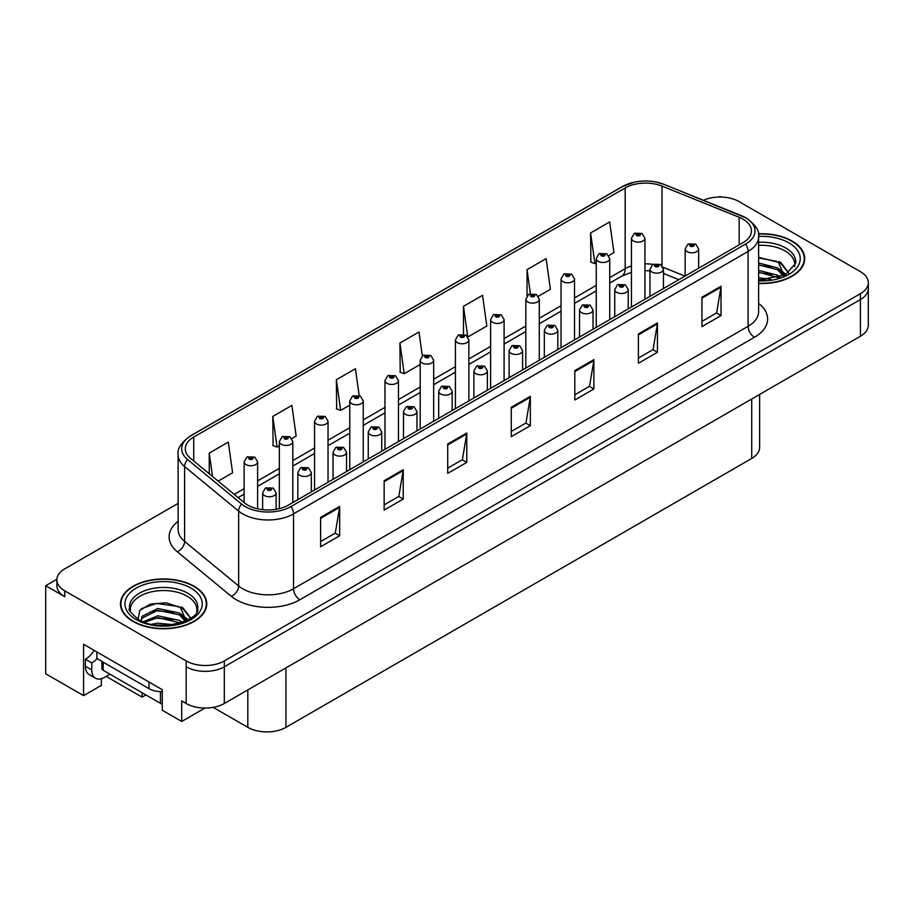 <?xml version="1.0" encoding="UTF-8"?>
<svg xmlns="http://www.w3.org/2000/svg" width="914" height="914" viewBox="0 0 914 914"><rect width="100%" height="100%" fill="white"/><g stroke="black" fill="none" stroke-linecap="round" stroke-linejoin="round"><path stroke-width="1.37" d="M56.885 579.248L45.7 585.703L45.7 673.778L83.585 695.645L83.585 644.267L162.269 689.704L162.269 710.247L181.715 721.477L181.715 700.935L186.17 703.494A26.963 15.572 0 0 0 224.307 703.494L860.405 336.249A26.963 15.572 0 0 0 868.3 325.235L868.3 288.55A26.963 15.572 0 0 1 860.405 299.552A26.963 15.572 0 0 0 868.3 288.55L868.3 282.677A26.963 15.572 0 0 0 860.405 271.664L739.003 201.571A26.963 15.572 0 0 0 703.414 200.28M204.965 708.053L181.715 721.477M720.952 197.024L719.935 196.441L718.918 197.024M178.116 503.386L64.768 568.828A26.963 15.572 0 0 0 56.874 579.83A26.963 15.572 0 0 0 64.768 590.844L186.17 660.936A26.963 15.572 0 0 0 224.307 660.936L224.307 666.797L860.405 299.552L224.307 666.797A26.963 15.572 0 0 1 186.17 666.797A26.963 15.572 0 0 0 224.307 666.797L224.307 703.494M45.7 585.703L64.768 596.716A26.963 15.572 0 0 1 56.874 585.703L56.874 579.83M759.614 394.437L759.614 447.437A26.963 15.572 180 0 1 751.719 458.451L285.956 727.35A26.963 15.572 180 0 1 247.82 727.35L213.202 707.367M101.374 678.691L101.374 685.374L83.585 695.645M145.874 694.914L142.058 697.119L142.058 692.709M106.15 676.383L142.058 697.119M758.62 283.489A43.141 24.907 0 0 0 804.708 258.639A43.141 24.907 0 0 0 792.072 241.022A43.141 24.907 0 0 0 758.38 233.801M194.111 586.251A43.141 24.907 0 0 0 147.097 580.858A43.141 24.907 0 0 0 120.454 603.868A43.141 24.907 0 0 0 133.09 621.486A43.141 24.907 0 0 0 180.115 626.878A43.141 24.907 0 0 0 206.747 603.868A43.141 24.907 0 0 0 194.111 586.251M120.911 606.153A43.141 24.907 0 0 0 120.762 606.805M743.013 219.154A28.768 16.612 180 0 1 751.434 230.899A28.768 16.612 180 0 1 743.013 242.633L288.436 505.088A28.768 16.612 180 0 1 244.529 502.871L190.5 458.314A28.768 16.612 180 0 1 185.302 448.797A28.768 16.612 180 0 1 193.722 437.052L625.176 187.964A28.768 16.612 180 0 1 662.01 186.102L739.163 217.292A28.768 16.612 180 0 1 743.013 219.154M745.55 217.681A32.356 18.68 0 0 0 741.231 215.59L664.067 184.4A32.356 18.68 0 0 0 656.298 182.092A32.356 18.68 0 0 0 634.727 182.092A32.356 18.68 0 0 0 622.628 186.49L191.186 435.578A32.356 18.68 0 0 0 187.564 459.514L241.582 504.06A32.356 18.68 0 0 0 290.972 506.55L745.55 244.107A32.356 18.68 0 0 0 745.55 217.681M320.597 517.415L320.597 546.766L339.665 535.764L339.665 506.402L320.597 517.415M320.597 541.568L335.278 533.079L339.585 507.384A7.186 4.147 -120 0 0 339.665 506.402M335.152 533.159L339.665 535.764M384.154 480.718L384.154 510.081L403.223 499.067L403.223 469.705L384.154 480.718M384.154 504.871L398.835 496.393L403.143 470.687A7.186 4.147 -120 0 0 403.223 469.705M398.71 496.462L403.223 499.067M447.711 444.021L447.711 473.383L466.78 462.37L466.78 433.019L447.711 444.021M447.711 468.174L462.393 459.696L466.7 433.99A7.186 4.147 -120 0 0 466.78 433.019M462.267 459.765L466.78 462.37M701.952 297.244L701.952 326.595L721.02 315.593L721.02 286.231L701.952 297.244M701.952 321.385L716.633 312.908L720.94 287.202A7.186 4.147 -120 0 0 721.02 286.231M716.507 312.988L721.02 315.593M638.395 333.941L638.395 363.292L657.452 352.29L657.452 322.928L638.395 333.941M638.395 358.082L653.076 349.605L657.383 323.899A7.186 4.147 -120 0 0 657.452 322.928M652.95 349.685L657.452 352.29M574.826 370.627L574.826 399.989L593.894 388.976L593.894 359.625L574.826 370.627M574.826 394.779L589.519 386.302L593.826 360.596A7.186 4.147 -120 0 0 593.894 359.625M589.393 386.371L593.894 388.976M511.269 407.324L511.269 436.686L530.337 425.673L530.337 396.322L511.269 407.324M511.269 431.477L525.961 422.999L530.257 397.293A7.186 4.147 -120 0 0 530.337 396.322M525.824 423.068L530.337 425.673M224.307 660.936L860.405 293.68A26.963 15.572 0 0 0 868.3 282.677M291.897 438.56L296.17 436.092L291.863 405.416L272.795 416.43L273.103 445.609M218.172 481.13L232.613 472.789L228.306 442.113L209.237 453.127L209.237 473.76M467.957 336.912L486.842 326.001L482.546 295.336L463.478 306.339L463.478 334.216M538.38 296.25L550.411 289.315L546.104 258.639L527.035 269.641L527.035 295.862M608.804 255.589L613.968 252.618L609.661 221.942L590.593 232.956L590.901 262.135M359.191 395.545L355.42 368.719L336.352 379.733L336.66 408.912M422.337 355.934L418.978 332.033L399.921 343.036L400.218 372.215M399.921 343.036L404.217 373.712L420.189 364.492M404.217 373.712L399.921 372.101M463.478 306.339L467.717 336.581M527.035 269.641L530.417 293.737M590.593 232.956L594.9 263.62L596.248 262.844M594.9 263.62L590.593 262.01M336.352 379.733L340.659 410.409L349.765 405.153M340.659 410.409L336.352 408.798M272.795 416.43L277.102 447.106L279.341 445.815M277.102 447.106L272.795 445.495M209.237 453.127L212.516 476.468M206.45 606.805A43.141 24.907 0 0 0 206.301 606.153M804.411 261.575A43.141 24.907 0 0 0 804.263 260.924M257.611 508.801L257.611 461.878A6.741 3.896 180 0 1 253.452 465.466A6.741 3.896 180 0 1 246.106 464.632A6.741 3.896 180 0 1 244.129 461.878L246.814 457.194A4.49 2.708 57.8 0 1 249.214 457.331A2.251 1.302 0 0 0 249.282 459.125A2.251 1.302 0 0 0 252.458 459.125A2.251 1.302 0 0 0 252.458 457.286A2.251 1.302 0 0 0 249.351 457.251L251.773 458.211L250.23 458.577L249.214 457.331M250.265 458.588L250.265 457.823M249.351 457.251A4.49 2.479 -117.9 0 0 247.248 456.943A4.49 2.479 -117.9 0 0 247.054 457.069M250.208 458.554L250.208 457.857M276.108 509.292L276.108 492.886A6.741 3.896 180 0 1 271.949 496.485A6.741 3.896 180 0 1 264.603 495.639A6.741 3.896 180 0 1 262.626 492.886L265.311 488.202A4.49 2.708 57.8 0 1 267.711 488.339A2.251 1.302 0 0 0 267.779 490.133A2.251 1.302 0 0 0 270.955 490.133A2.251 1.302 0 0 0 270.955 488.293A2.251 1.302 0 0 0 267.848 488.259L270.258 489.219L268.727 489.584L267.711 488.339M268.762 489.596L268.762 488.83M267.848 488.259A4.49 2.479 -117.9 0 0 265.745 487.95A4.49 2.479 -117.9 0 0 265.551 488.087M268.727 489.584L268.705 488.864M292.823 502.551L292.823 441.542A6.741 3.896 180 0 1 288.664 445.141A6.741 3.896 180 0 1 281.318 444.295A6.741 3.896 180 0 1 279.341 441.542L282.026 436.869A4.49 2.708 57.8 0 1 284.425 436.995A2.251 1.302 0 0 0 284.494 438.789A2.251 1.302 0 0 0 287.67 438.789A2.251 1.302 0 0 0 287.67 436.961A2.251 1.302 0 0 0 284.562 436.915L286.722 437.509L285.442 438.24L285.476 437.498M284.562 436.915A4.49 2.479 -117.9 0 0 282.46 436.618A4.49 2.479 -117.9 0 0 282.266 436.743M285.419 438.229L284.425 436.995M285.442 438.24L285.419 437.52M328.035 482.215L328.035 421.217A6.741 3.896 180 0 1 323.876 424.816A6.741 3.896 180 0 1 316.53 423.97A6.741 3.896 180 0 1 314.553 421.217L317.238 416.533A4.49 2.708 57.8 0 1 319.637 416.67A2.251 1.302 0 0 0 319.706 418.463A2.251 1.302 0 0 0 322.882 418.463A2.251 1.302 0 0 0 322.882 416.635A2.251 1.302 0 0 0 319.774 416.59L322.196 417.549L320.654 417.915L319.637 416.67M320.688 417.927L320.688 417.161M319.774 416.59A4.49 2.479 -117.9 0 0 317.672 416.293A4.49 2.479 -117.9 0 0 317.478 416.418M320.631 417.892L320.631 417.195M363.246 461.89L363.246 400.892A6.741 3.896 180 0 1 359.088 404.479A6.741 3.896 180 0 1 351.741 403.645A6.741 3.896 180 0 1 349.765 400.892L352.45 396.208A4.49 2.708 57.8 0 1 354.849 396.345A2.251 1.302 0 0 0 354.918 398.138A2.251 1.302 0 0 0 358.094 398.138A2.251 1.302 0 0 0 358.094 396.299A2.251 1.302 0 0 0 354.986 396.265L357.408 397.213L355.866 397.59L355.9 396.836M354.986 396.265A4.49 2.479 -117.9 0 0 352.884 395.956A4.49 2.479 -117.9 0 0 352.69 396.082M355.843 397.567L354.849 396.345M355.866 397.59L355.843 396.87M311.32 491.869L311.32 472.549A6.741 3.896 180 0 1 307.161 476.148A6.741 3.896 180 0 1 299.815 475.303A6.741 3.896 180 0 1 297.838 472.549L300.523 467.877A4.49 2.708 57.8 0 1 302.922 468.002A2.251 1.302 0 0 0 302.991 469.796A2.251 1.302 0 0 0 306.167 469.796A2.251 1.302 0 0 0 306.167 467.968A2.251 1.302 0 0 0 303.06 467.922L305.47 468.882L303.939 469.248L302.922 468.002M303.974 469.27L303.974 468.505M303.06 467.922A4.49 2.479 -117.9 0 0 300.957 467.625A4.49 2.479 -117.9 0 0 300.763 467.751M303.916 469.236L303.916 468.539M346.532 471.544L346.532 452.224A6.741 3.896 180 0 1 342.373 455.823A6.741 3.896 180 0 1 335.027 454.978A6.741 3.896 180 0 1 333.05 452.224L335.735 447.54A4.49 2.708 57.8 0 1 338.134 447.677A2.251 1.302 0 0 0 338.203 449.471A2.251 1.302 0 0 0 341.379 449.471A2.251 1.302 0 0 0 341.379 447.643A2.251 1.302 0 0 0 338.271 447.597L340.682 448.557L339.151 448.923L338.134 447.677M339.185 448.934L339.185 448.168M338.271 447.597A4.49 2.479 -117.9 0 0 336.169 447.3A4.49 2.479 -117.9 0 0 335.975 447.426M339.128 448.911L339.128 448.203M381.744 451.208L381.744 431.899A6.741 3.896 180 0 1 377.585 435.487A6.741 3.896 180 0 1 370.239 434.653A6.741 3.896 180 0 1 368.262 431.899L370.947 427.215A4.49 2.708 57.8 0 1 373.346 427.352A2.251 1.302 0 0 0 373.415 429.146A2.251 1.302 0 0 0 376.591 429.146A2.251 1.302 0 0 0 376.591 427.306A2.251 1.302 0 0 0 373.483 427.272L375.894 428.22L374.363 428.597L373.346 427.352M374.397 428.609L374.397 427.843M373.483 427.272A4.49 2.479 -117.9 0 0 371.381 426.964A4.49 2.479 -117.9 0 0 371.187 427.089M374.34 428.575L374.34 427.878M416.955 430.882L416.955 411.563A6.741 3.896 180 0 1 412.797 415.162A6.741 3.896 180 0 1 405.45 414.316A6.741 3.896 180 0 1 403.474 411.563L406.159 406.89A4.49 2.708 57.8 0 1 408.558 407.016A2.251 1.302 0 0 0 408.627 408.809A2.251 1.302 0 0 0 411.803 408.809A2.251 1.302 0 0 0 411.803 406.981A2.251 1.302 0 0 0 408.695 406.936L410.843 407.53L409.575 408.261L409.609 407.518M408.695 406.936A4.49 2.479 -117.9 0 0 406.593 406.639A4.49 2.479 -117.9 0 0 406.399 406.764M409.552 408.25L408.558 407.016M409.575 408.261L409.552 407.541M109.954 674.178L104.493 677.331A17.983 10.374 -60 0 1 95.502 678.222A17.983 10.374 -60 0 1 91.777 669.996L91.777 662.947L85.425 659.28A17.983 10.374 120 0 0 94.085 650.334M97.01 658.628A17.983 10.374 -60 0 1 91.777 662.947M95.502 678.222L89.149 674.555A17.983 10.374 -60 0 1 85.425 666.329L85.425 659.28M148.982 682.027L148.982 688.642A17.983 10.374 0 0 0 162.269 691.669M96.861 651.945L96.861 658.548L148.982 688.642M758.62 245.386A33.258 19.205 180 0 1 785.08 250.927A33.258 19.205 180 0 1 794.632 266.591M784.109 275.525L778.465 262.398L758.62 257.302M758.414 234.053A42.695 24.655 180 0 1 791.753 241.205A42.695 24.655 180 0 1 804.263 258.639A42.695 24.655 180 0 1 758.62 283.226M758.62 277.719L770.822 279.433M758.62 279.558L765.475 280.004M758.62 270.384L777.46 275.148L780.076 277.159M758.62 272.212L778.477 277.685M758.62 263.038L777.46 267.813L783.755 275.685M758.62 264.877L777.46 269.641L783.207 275.925M758.62 257.942L776.58 261.278M778.568 262.215L780.899 263.529L788.576 272.989M758.62 265.288L772.044 267.002M781.356 271.172L785.56 274.794M758.62 272.623L772.044 274.349M758.62 279.97L763.281 280.107M778.979 261.507L780.899 262.615L788.748 272.863M778.774 268.739L786.086 274.508M130.542 611.82A33.258 19.205 180 0 1 149.222 592.421A33.258 19.205 180 0 1 187.119 596.168A33.258 19.205 180 0 1 196.659 611.82M186.136 620.755L180.504 607.627L166.291 602.817L150.513 604.04L139.728 610.426L138.163 619.224M193.791 586.434A42.695 24.655 180 0 1 206.301 603.868A42.695 24.655 180 0 1 179.944 626.638A42.695 24.655 180 0 1 133.41 621.303A42.695 24.655 180 0 1 120.911 603.868A42.695 24.655 180 0 1 147.268 581.098A42.695 24.655 180 0 1 193.791 586.434M151.987 624.251L157.791 623.142L172.86 624.662M157.265 625.039L167.513 625.233M143.315 621.737L157.791 615.796L179.487 620.378L182.103 622.4M144.72 622.263L157.791 617.636L180.515 622.914M141.282 620.857L141.899 616.413L157.791 608.461L179.487 613.043L185.793 620.914M141.202 620.389L141.899 618.252L157.791 610.301L179.487 614.882L185.245 621.166M101.9 661.462L101.9 668.454A4.49 2.593 0 0 0 103.225 670.293L160.43 703.312A4.49 2.593 0 0 0 162.269 703.963M141.464 608.633L156.523 603.457L178.607 606.508M180.606 607.444L182.937 608.758L190.603 618.218M149.976 612.072L156.523 610.792L174.083 612.231M183.394 616.402L187.599 620.023M149.976 619.406L156.523 618.138L174.083 619.578M159.596 625.233L165.32 625.336M181.018 606.736L182.937 607.844L190.775 618.104M180.812 613.968L188.124 619.738M398.458 441.565L398.458 380.555A6.741 3.896 180 0 1 394.3 384.154A6.741 3.896 180 0 1 386.953 383.309A6.741 3.896 180 0 1 384.977 380.555L387.662 375.883A4.49 2.708 57.8 0 1 390.061 376.008A2.251 1.302 0 0 0 390.129 377.802A2.251 1.302 0 0 0 393.306 377.802A2.251 1.302 0 0 0 393.306 375.974A2.251 1.302 0 0 0 390.198 375.928L392.62 376.888L391.078 377.254L390.061 376.008M391.112 377.276L391.112 376.511M390.198 375.928A4.49 2.479 -117.9 0 0 388.096 375.631A4.49 2.479 -117.9 0 0 387.902 375.757M391.078 377.254L391.055 376.534M433.67 421.228L433.67 360.23A6.741 3.896 180 0 1 429.511 363.829A6.741 3.896 180 0 1 422.165 362.984A6.741 3.896 180 0 1 420.189 360.23L422.874 355.546A4.49 2.708 57.8 0 1 425.273 355.683A2.251 1.302 0 0 0 425.341 357.477A2.251 1.302 0 0 0 428.517 357.477A2.251 1.302 0 0 0 428.517 355.637A2.251 1.302 0 0 0 425.41 355.603L427.832 356.563L426.29 356.928L425.273 355.683M426.324 356.94L426.324 356.174M425.41 355.603A4.49 2.479 -117.9 0 0 423.308 355.295A4.49 2.479 -117.9 0 0 423.113 355.432M426.29 356.928L426.267 356.209M468.882 400.903L468.882 339.894A6.741 3.896 180 0 1 464.723 343.493A6.741 3.896 180 0 1 457.377 342.647A6.741 3.896 180 0 1 455.401 339.894L458.085 335.221A4.49 2.708 57.8 0 1 460.485 335.358A2.251 1.302 0 0 0 460.553 337.152A2.251 1.302 0 0 0 463.729 337.152A2.251 1.302 0 0 0 463.729 335.312A2.251 1.302 0 0 0 460.622 335.278L463.044 336.226L461.501 336.592L460.485 335.358M461.536 336.615L461.536 335.849M460.622 335.278A4.49 2.479 -117.9 0 0 458.52 334.97A4.49 2.479 -117.9 0 0 458.325 335.095M461.479 336.581L461.479 335.884M452.167 410.557L452.167 391.238A6.741 3.896 180 0 1 448.009 394.837A6.741 3.896 180 0 1 440.662 393.991A6.741 3.896 180 0 1 438.686 391.238L441.371 386.553A4.49 2.708 57.8 0 1 443.77 386.691A2.251 1.302 0 0 0 443.838 388.484A2.251 1.302 0 0 0 447.015 388.484A2.251 1.302 0 0 0 447.015 386.645A2.251 1.302 0 0 0 443.907 386.611L446.318 387.57L444.787 387.936L443.77 386.691M444.821 387.947L444.821 387.182M443.907 386.611A4.49 2.479 -117.9 0 0 441.805 386.302A4.49 2.479 -117.9 0 0 441.611 386.439M444.787 387.936L444.764 387.216M487.379 390.221L487.379 370.913A6.741 3.896 180 0 1 483.22 374.5A6.741 3.896 180 0 1 475.874 373.655A6.741 3.896 180 0 1 473.898 370.913L476.582 366.228A4.49 2.708 57.8 0 1 478.982 366.365A2.251 1.302 0 0 0 479.05 368.159A2.251 1.302 0 0 0 482.226 368.159A2.251 1.302 0 0 0 482.226 366.32A2.251 1.302 0 0 0 479.119 366.286L481.529 367.234L479.999 367.599L480.033 366.857M479.119 366.286A4.49 2.479 -117.9 0 0 477.017 365.977A4.49 2.479 -117.9 0 0 476.822 366.103M479.976 367.588L478.982 366.365M479.999 367.599L479.976 366.891M522.591 369.896L522.591 350.576A6.741 3.896 180 0 1 518.432 354.175A6.741 3.896 180 0 1 511.086 353.33A6.741 3.896 180 0 1 509.109 350.576L511.794 345.903A4.49 2.708 57.8 0 1 514.194 346.029A2.251 1.302 0 0 0 514.262 347.823A2.251 1.302 0 0 0 517.438 347.823A2.251 1.302 0 0 0 517.438 345.995A2.251 1.302 0 0 0 514.331 345.949L516.741 346.909L515.21 347.274L514.194 346.029M515.245 347.286L515.245 346.52M514.331 345.949A4.49 2.479 -117.9 0 0 512.228 345.652A4.49 2.479 -117.9 0 0 512.034 345.778M515.21 347.274L515.188 346.555M504.094 380.578L504.094 319.569A6.741 3.896 180 0 1 499.935 323.168A6.741 3.896 180 0 1 492.589 322.322A6.741 3.896 180 0 1 490.612 319.569L493.297 314.896A4.49 2.708 57.8 0 1 495.696 315.022A2.251 1.302 0 0 0 495.765 316.815A2.251 1.302 0 0 0 498.941 316.815A2.251 1.302 0 0 0 498.941 314.987A2.251 1.302 0 0 0 495.834 314.942L498.256 315.901L496.713 316.267L495.696 315.022M496.748 316.278L496.748 315.513M495.834 314.942A4.49 2.479 -117.9 0 0 493.731 314.644A4.49 2.479 -117.9 0 0 493.537 314.77M496.713 316.267L496.69 315.547M539.306 360.242L539.306 299.244A6.741 3.896 180 0 1 535.147 302.831A6.741 3.896 180 0 1 527.801 301.997A6.741 3.896 180 0 1 525.824 299.244L528.509 294.559A4.49 2.708 57.8 0 1 530.908 294.696A2.251 1.302 0 0 0 530.977 296.49A2.251 1.302 0 0 0 534.153 296.49A2.251 1.302 0 0 0 534.153 294.651A2.251 1.302 0 0 0 531.045 294.616L533.468 295.576L531.925 295.942L531.959 295.188M531.045 294.616A4.49 2.479 -117.9 0 0 528.943 294.308A4.49 2.479 -117.9 0 0 528.749 294.434M531.902 295.919L530.908 294.696M531.925 295.942L531.902 295.222M574.518 339.917L574.518 278.907A6.741 3.896 180 0 1 570.359 282.506A6.741 3.896 180 0 1 563.013 281.661A6.741 3.896 180 0 1 561.036 278.907L563.721 274.234A4.49 2.708 57.8 0 1 566.12 274.36A2.251 1.302 0 0 0 566.189 276.154A2.251 1.302 0 0 0 569.365 276.154A2.251 1.302 0 0 0 569.365 274.326A2.251 1.302 0 0 0 566.257 274.28L568.679 275.24L567.137 275.605L566.12 274.36M567.171 275.628L567.171 274.863M566.257 274.28A4.49 2.479 -117.9 0 0 564.155 273.983A4.49 2.479 -117.9 0 0 563.961 274.109M567.114 275.594L567.114 274.886M609.729 319.58L609.729 258.582A6.741 3.896 180 0 1 605.571 262.181A6.741 3.896 180 0 1 598.224 261.335A6.741 3.896 180 0 1 596.248 258.582L598.933 253.898A4.49 2.708 57.8 0 1 601.332 254.035A2.251 1.302 0 0 0 601.401 255.829A2.251 1.302 0 0 0 604.577 255.829A2.251 1.302 0 0 0 604.577 254.001A2.251 1.302 0 0 0 601.469 253.955L603.891 254.915L602.349 255.28L601.332 254.035M602.383 255.292L602.383 254.526M601.469 253.955A4.49 2.479 -117.9 0 0 599.367 253.658A4.49 2.479 -117.9 0 0 599.173 253.784M602.326 255.257L602.326 254.56M644.941 299.255L644.941 238.257A6.741 3.896 180 0 1 640.783 241.844A6.741 3.896 180 0 1 633.436 241.01A6.741 3.896 180 0 1 631.46 238.257L634.145 233.573A4.49 2.708 57.8 0 1 636.544 233.71A2.251 1.302 0 0 0 636.612 235.504A2.251 1.302 0 0 0 639.789 235.504A2.251 1.302 0 0 0 639.789 233.664A2.251 1.302 0 0 0 636.681 233.63L639.103 234.578L637.561 234.955L637.595 234.201M636.681 233.63A4.49 2.479 -117.9 0 0 634.579 233.321A4.49 2.479 -117.9 0 0 634.385 233.447M637.538 234.932L636.544 233.71M637.561 234.955L637.538 234.235M557.803 349.571L557.803 330.251A6.741 3.896 180 0 1 553.644 333.85A6.741 3.896 180 0 1 546.298 333.004A6.741 3.896 180 0 1 544.321 330.251L547.006 325.567A4.49 2.708 57.8 0 1 549.405 325.704A2.251 1.302 0 0 0 549.474 327.498A2.251 1.302 0 0 0 552.65 327.498A2.251 1.302 0 0 0 552.65 325.658A2.251 1.302 0 0 0 549.543 325.624L551.953 326.584L550.422 326.949L549.405 325.704M550.457 326.961L550.457 326.195M549.543 325.624A4.49 2.479 -117.9 0 0 547.44 325.315A4.49 2.479 -117.9 0 0 547.246 325.453M550.422 326.949L550.399 326.229M593.015 329.234L593.015 309.915A6.741 3.896 180 0 1 588.856 313.513A6.741 3.896 180 0 1 581.51 312.668A6.741 3.896 180 0 1 579.533 309.915L582.218 305.242A4.49 2.708 57.8 0 1 584.617 305.367A2.251 1.302 0 0 0 584.686 307.173A2.251 1.302 0 0 0 587.862 307.173A2.251 1.302 0 0 0 587.862 305.333A2.251 1.302 0 0 0 584.754 305.287L587.165 306.247L585.634 306.613L584.617 305.367M585.668 306.636L585.668 305.87M584.754 305.287A4.49 2.479 -117.9 0 0 582.652 304.99A4.49 2.479 -117.9 0 0 582.458 305.116M585.611 306.601L585.611 305.904M628.226 308.909L628.226 289.589A6.741 3.896 180 0 1 624.068 293.188A6.741 3.896 180 0 1 616.721 292.343A6.741 3.896 180 0 1 614.745 289.589L617.43 284.905A4.49 2.708 57.8 0 1 619.829 285.042A2.251 1.302 0 0 0 619.898 286.836A2.251 1.302 0 0 0 623.074 286.836A2.251 1.302 0 0 0 623.074 285.008A2.251 1.302 0 0 0 619.966 284.962L622.377 285.922L620.846 286.288L619.829 285.042M620.88 286.299L620.88 285.534M619.966 284.962A4.49 2.479 -117.9 0 0 617.864 284.665A4.49 2.479 -117.9 0 0 617.67 284.791M620.823 286.276L620.823 285.568M663.438 288.573L663.438 269.264A6.741 3.896 180 0 1 659.28 272.852A6.741 3.896 180 0 1 651.933 272.018A6.741 3.896 180 0 1 649.957 269.264L652.642 264.58A4.49 2.708 57.8 0 1 655.041 264.717A2.251 1.302 0 0 0 655.11 266.511A2.251 1.302 0 0 0 658.286 266.511A2.251 1.302 0 0 0 658.286 264.672A2.251 1.302 0 0 0 655.178 264.637L657.589 265.586L656.058 265.963L656.092 265.209M655.178 264.637A4.49 2.479 -117.9 0 0 653.076 264.329A4.49 2.479 -117.9 0 0 652.882 264.454M656.035 265.94L655.041 264.717M656.058 265.963L656.035 265.243M698.65 268.248L698.65 248.928A6.741 3.896 180 0 1 694.491 252.527A6.741 3.896 180 0 1 687.134 251.681A6.741 3.896 180 0 1 685.169 248.928L687.854 244.255A4.49 2.708 57.8 0 1 690.253 244.381A2.251 1.302 0 0 0 690.321 246.174A2.251 1.302 0 0 0 693.498 246.174A2.251 1.302 0 0 0 693.498 244.346A2.251 1.302 0 0 0 690.39 244.301L692.801 245.26L691.27 245.626L690.253 244.381M691.304 245.649L691.304 244.883M690.39 244.301A4.49 2.479 -117.9 0 0 688.288 244.004A4.49 2.479 -117.9 0 0 688.093 244.129M691.27 245.626L691.247 244.906M860.405 336.249L860.405 293.68M186.17 703.494L186.17 660.936M285.956 727.35L285.956 667.906M751.719 458.451L751.719 398.995M247.82 727.35L247.82 689.921M758.62 303.391A44.946 25.946 180 0 1 754.45 337.312L299.872 599.755A8.991 5.187 60 0 1 293.52 588.753L748.098 326.309A35.954 20.759 0 0 0 758.62 311.628L758.62 236.76A35.954 20.759 180 0 1 748.098 251.441A8.991 5.187 -120 0 0 745.55 244.107M299.872 599.755A44.946 25.946 180 0 1 236.315 599.755A44.946 25.946 180 0 1 231.276 596.294L177.247 551.748A44.946 25.946 180 0 1 178.116 521.3M242.667 588.753A35.954 20.759 0 0 0 293.52 588.753L293.52 513.885A35.954 20.759 180 0 1 238.645 511.12L184.617 466.574A35.954 20.759 180 0 1 178.116 454.669L178.116 529.526A35.954 20.759 0 0 0 184.617 541.431L238.645 585.977A35.954 20.759 0 0 0 242.667 588.753M634.727 182.092L621.943 186.776A8.991 5.187 60 0 1 622.628 186.49M191.186 435.578A8.991 5.187 -120 0 0 190.5 435.875C181.132 442.65 176.996 448.911 178.116 454.669M187.564 459.514A8.991 6.01 129.5 0 0 184.617 466.574L184.617 541.431A8.991 6.01 -50.5 0 1 177.247 551.748M241.582 504.06A8.991 6.01 129.5 0 0 238.645 511.12L238.645 585.977A8.991 6.01 -50.5 0 1 231.276 596.294M290.972 506.55A8.991 5.187 60 0 1 293.52 513.885L748.098 251.441L748.098 326.309A8.991 5.187 60 0 0 754.45 337.312M64.768 590.844L64.768 596.716M193.722 437.052L193.722 460.976M739.163 217.292L739.163 244.849M662.01 186.102L662.01 265.631M684.997 276.131L663.038 267.242M652.962 264.397A28.768 16.612 0 0 0 644.941 263.826M631.46 265.94A28.768 16.612 0 0 0 625.176 268.693L609.729 277.605M625.176 187.964L625.176 268.693A16.178 9.346 60 0 1 621.817 276.097L609.729 283.077M596.248 285.385L574.518 297.941M561.036 305.722L539.306 318.266M525.824 326.047L504.094 338.591M490.612 346.383L468.882 358.928M455.401 366.708L433.67 379.253M420.189 387.033L398.458 399.578M384.977 407.37L363.246 419.914M349.765 427.695L328.035 440.24M314.553 448.02L292.823 460.576M279.341 468.356L257.611 480.901M244.129 488.682L234.247 494.383M678.839 279.684L665.221 274.177A16.178 7.575 -68 0 1 663.438 272.692M511.269 408.261L530.257 397.293M574.826 371.564L593.826 360.596M638.395 334.867L657.383 323.899M701.952 298.17L720.94 287.202M447.711 444.958L466.7 433.99M384.154 481.644L403.143 470.687M320.597 518.341L339.585 507.384M91.777 669.996L85.425 666.329M758.62 242.279A34.184 19.731 180 0 1 785.732 247.98A34.184 19.731 180 0 1 795.66 263.346L785.4 274.886L758.62 280.061M758.62 236.383A38.651 22.313 180 0 1 788.896 242.861A38.651 22.313 180 0 1 796.688 267.962A38.651 22.313 180 0 1 758.62 280.884M785.069 250.962A35.052 20.234 180 0 1 785.709 251.293M129.514 608.587A34.184 19.731 180 0 1 149.393 589.222A34.184 19.731 180 0 1 187.77 593.22A34.184 19.731 180 0 1 197.698 608.587C200.817 620.126 158.396 633.139 138.517 619.429C130.851 612.986 127.846 609.375 129.514 608.587M190.935 588.09A38.651 22.313 180 0 1 190.935 619.646A38.651 22.313 180 0 1 136.277 619.646A38.651 22.313 180 0 1 136.277 588.09A38.651 22.313 180 0 1 190.935 588.09M187.107 596.191A35.052 20.234 180 0 1 187.736 596.534M160.43 703.312L160.43 691.647M103.225 670.293L103.225 662.216M758.62 236.76C759.842 231.173 755.707 224.913 746.235 217.978L664.341 184.491L656.298 182.092M621.943 186.776L190.5 435.875M665.221 274.177L663.438 273.503M649.957 270.83L644.941 270.67M631.46 272.349L621.817 276.097M596.248 290.858L574.518 303.402M561.036 311.194L539.306 323.739M525.824 331.519L504.094 344.064M490.612 351.856L468.882 364.4M455.401 372.181L433.67 384.725M420.189 392.506L398.458 405.051M384.977 412.842L363.246 425.387M349.765 433.167L328.035 445.712M314.553 453.493L292.823 466.037M279.341 473.829L257.611 486.374M244.129 494.154L238.154 497.604M257.611 461.878L254.709 457.069L247.248 456.943M244.129 502.529L244.129 461.878M276.108 492.886L273.206 488.076L265.745 487.95M262.626 509.646L262.626 492.886M292.823 441.542L289.921 436.732L282.46 436.618M279.341 508.63L279.341 441.542M328.035 421.217L325.133 416.407L317.672 416.293M314.553 490.007L314.553 421.217M363.246 400.892L360.344 396.082L352.884 395.956M349.765 469.67L349.765 400.892M311.32 472.549L308.418 467.74L300.957 467.625M297.838 499.65L297.838 472.549M346.532 452.224L343.63 447.414L336.169 447.3M333.05 479.324L333.05 452.224M381.744 431.899L378.842 427.089L371.381 426.964M368.262 458.999L368.262 431.899M416.955 411.563L414.053 406.753L406.593 406.639M403.474 438.663L403.474 411.563M804.263 258.639L804.263 262.227M206.301 603.868L206.301 607.456M120.911 603.868L120.911 607.456M398.458 380.555L395.556 375.745L388.096 375.631M384.977 449.345L384.977 380.555M433.67 360.23L430.768 355.42L423.308 355.295M420.189 429.02L420.189 360.23M468.882 339.894L465.98 335.095L458.52 334.97M455.401 408.684L455.401 339.894M452.167 391.238L449.265 386.428L441.805 386.302M438.686 418.338L438.686 391.238M487.379 370.913L484.477 366.103L477.017 365.977M473.898 398.013L473.898 370.913M522.591 350.576L519.689 345.766L512.228 345.652M509.109 377.676L509.109 350.576M504.094 319.569L501.192 314.759L493.731 314.644M490.612 388.359L490.612 319.569M539.306 299.244L536.404 294.434L528.943 294.308M525.824 368.034L525.824 299.244M574.518 278.907L571.616 274.097L564.155 273.983M561.036 347.697L561.036 278.907M609.729 258.582L606.827 253.772L599.367 253.658M596.248 327.372L596.248 258.582M644.941 238.257L642.039 233.447L634.579 233.321M631.46 307.035L631.46 238.257M557.803 330.251L554.901 325.441L547.44 325.315M544.321 357.351L544.321 330.251M593.015 309.915L590.113 305.105L582.652 304.99M579.533 337.015L579.533 309.915M628.226 289.589L625.325 284.78L617.864 284.665M614.745 316.69L614.745 289.589M663.438 269.264L660.536 264.454L653.076 264.329M649.957 296.364L649.957 269.264M698.65 248.928L695.748 244.118L688.288 244.004M685.169 276.028L685.169 248.928"/></g></svg>
